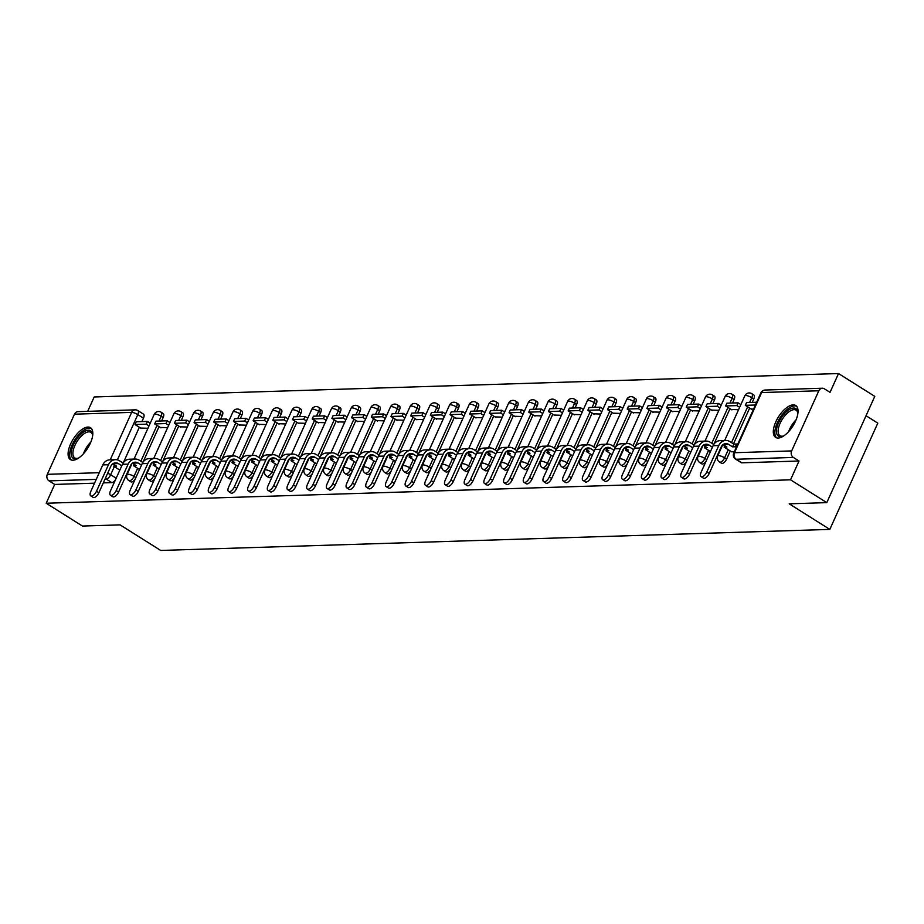 <?xml version="1.0" encoding="UTF-8"?>
<svg xmlns="http://www.w3.org/2000/svg" width="924" height="924" viewBox="0 0 924 924"><rect width="100%" height="100%" fill="white"/><g stroke="black" fill="none" stroke-linecap="round" stroke-linejoin="round"><path stroke-width="1.39" d="M721.517 463.259A4.828 2.195 -57.8 0 0 722.175 463.432A4.828 2.195 -57.8 0 0 726.622 459.101L724.612 457.83A4.828 2.195 122.2 0 1 720.166 462.162A4.828 2.195 122.2 0 1 719.519 462L721.517 463.259M708.581 450.358L704.931 458.454A4.828 2.195 122.2 0 1 700.484 462.785A4.828 2.195 122.2 0 1 699.826 462.624L701.836 463.883A4.828 2.195 -57.8 0 0 702.483 464.044A4.828 2.195 -57.8 0 0 706.098 461.215M688.9 450.97L685.238 459.078A4.828 2.195 122.2 0 1 680.792 463.409A4.828 2.195 122.2 0 1 680.145 463.236L682.143 464.506A4.828 2.195 -57.8 0 0 682.801 464.668A4.828 2.195 -57.8 0 0 686.405 461.838M669.207 451.593L665.557 459.69A4.828 2.195 122.2 0 1 661.11 464.021A4.828 2.195 122.2 0 1 660.452 463.86L662.462 465.118A4.828 2.195 -57.8 0 0 663.109 465.28A4.828 2.195 -57.8 0 0 666.724 462.45M649.526 452.206L645.864 460.314A4.828 2.195 122.2 0 1 641.418 464.645A4.828 2.195 122.2 0 1 640.771 464.483L642.769 465.742A4.828 2.195 -57.8 0 0 643.427 465.904A4.828 2.195 -57.8 0 0 647.031 463.074M629.833 452.829L626.172 460.937A4.828 2.195 122.2 0 1 621.736 465.257A4.828 2.195 122.2 0 1 621.078 465.095L623.088 466.366A4.828 2.195 -57.8 0 0 623.735 466.528A4.828 2.195 -57.8 0 0 627.35 463.686M610.152 453.453L606.49 461.55A4.828 2.195 122.2 0 1 602.044 465.881A4.828 2.195 122.2 0 1 601.397 465.719L603.395 466.978A4.828 2.195 -57.8 0 0 604.053 467.14A4.828 2.195 -57.8 0 0 607.657 464.31M590.459 454.065L586.798 462.173A4.828 2.195 122.2 0 1 582.363 466.505A4.828 2.195 122.2 0 1 581.704 466.343L583.714 467.602A4.828 2.195 -57.8 0 0 584.361 467.763A4.828 2.195 -57.8 0 0 587.976 464.934M570.778 454.689L567.117 462.785A4.828 2.195 122.2 0 1 562.67 467.117A4.828 2.195 122.2 0 1 562.011 466.955L564.021 468.214A4.828 2.195 -57.8 0 0 564.679 468.387A4.828 2.195 -57.8 0 0 568.283 465.546M551.085 455.313L547.424 463.409A4.828 2.195 122.2 0 1 542.989 467.74A4.828 2.195 122.2 0 1 542.33 467.579L544.328 468.838A4.828 2.195 -57.8 0 0 544.987 468.999A4.828 2.195 -57.8 0 0 548.59 466.17M531.392 455.925L527.743 464.033A4.828 2.195 122.2 0 1 523.296 468.364A4.828 2.195 122.2 0 1 522.638 468.191L524.647 469.461A4.828 2.195 -57.8 0 0 525.306 469.623A4.828 2.195 -57.8 0 0 528.909 466.793M511.711 456.548L508.05 464.645A4.828 2.195 122.2 0 1 503.603 468.976A4.828 2.195 122.2 0 1 502.956 468.815L504.954 470.073A4.828 2.195 -57.8 0 0 505.613 470.235A4.828 2.195 -57.8 0 0 509.216 467.405M492.018 457.161L488.369 465.269A4.828 2.195 122.2 0 1 483.922 469.6A4.828 2.195 122.2 0 1 483.264 469.438L485.273 470.697A4.828 2.195 -57.8 0 0 485.92 470.859A4.828 2.195 -57.8 0 0 489.535 468.029M472.337 457.784L468.676 465.892A4.828 2.195 122.2 0 1 464.229 470.212A4.828 2.195 122.2 0 1 463.582 470.05L465.581 471.321A4.828 2.195 -57.8 0 0 466.239 471.483A4.828 2.195 -57.8 0 0 469.842 468.641M452.644 458.408L448.983 466.505A4.828 2.195 122.2 0 1 444.548 470.836A4.828 2.195 122.2 0 1 443.89 470.674L445.899 471.933A4.828 2.195 -57.8 0 0 446.546 472.095A4.828 2.195 -57.8 0 0 450.161 469.265M432.963 459.02L429.302 467.128A4.828 2.195 122.2 0 1 424.855 471.459A4.828 2.195 122.2 0 1 424.208 471.298L426.207 472.557A4.828 2.195 -57.8 0 0 426.865 472.718A4.828 2.195 -57.8 0 0 430.469 469.889M413.271 459.644L409.609 467.74A4.828 2.195 122.2 0 1 405.174 472.072A4.828 2.195 122.2 0 1 404.516 471.91L406.525 473.169A4.828 2.195 -57.8 0 0 407.172 473.342A4.828 2.195 -57.8 0 0 410.787 470.501M393.589 460.267L389.928 468.364A4.828 2.195 122.2 0 1 385.481 472.695A4.828 2.195 122.2 0 1 384.834 472.534L386.833 473.793A4.828 2.195 -57.8 0 0 387.491 473.954A4.828 2.195 -57.8 0 0 391.095 471.125M373.897 460.88L370.235 468.988A4.828 2.195 122.2 0 1 365.8 473.319A4.828 2.195 122.2 0 1 365.142 473.157L367.151 474.416A4.828 2.195 -57.8 0 0 367.798 474.578A4.828 2.195 -57.8 0 0 371.413 471.748M354.215 461.503L350.554 469.6A4.828 2.195 122.2 0 1 346.107 473.931A4.828 2.195 122.2 0 1 345.449 473.769L347.459 475.028A4.828 2.195 -57.8 0 0 348.117 475.19A4.828 2.195 -57.8 0 0 351.721 472.36M334.523 462.116L330.861 470.224A4.828 2.195 122.2 0 1 326.426 474.555A4.828 2.195 122.2 0 1 325.768 474.393L327.766 475.652A4.828 2.195 -57.8 0 0 328.424 475.814A4.828 2.195 -57.8 0 0 332.028 472.984M314.83 462.739L311.18 470.847A4.828 2.195 122.2 0 1 306.733 475.167A4.828 2.195 122.2 0 1 306.075 475.005L308.085 476.276A4.828 2.195 -57.8 0 0 308.732 476.438A4.828 2.195 -57.8 0 0 312.347 473.596M295.149 463.363L291.487 471.459A4.828 2.195 122.2 0 1 287.041 475.791A4.828 2.195 122.2 0 1 286.394 475.629L288.392 476.888A4.828 2.195 -57.8 0 0 289.05 477.05A4.828 2.195 -57.8 0 0 292.654 474.22M275.456 463.975L271.806 472.083A4.828 2.195 122.2 0 1 267.359 476.414A4.828 2.195 122.2 0 1 266.701 476.253L268.711 477.512A4.828 2.195 -57.8 0 0 269.358 477.673A4.828 2.195 -57.8 0 0 272.973 474.844M255.775 464.599L252.113 472.695A4.828 2.195 122.2 0 1 247.667 477.027A4.828 2.195 122.2 0 1 247.02 476.865L249.018 478.124A4.828 2.195 -57.8 0 0 249.676 478.297A4.828 2.195 -57.8 0 0 253.28 475.456M236.082 465.222L232.421 473.319A4.828 2.195 122.2 0 1 227.985 477.65A4.828 2.195 122.2 0 1 227.327 477.489L229.337 478.748A4.828 2.195 -57.8 0 0 229.984 478.909A4.828 2.195 -57.8 0 0 233.599 476.079M216.401 465.835L212.739 473.943A4.828 2.195 122.2 0 1 208.293 478.274A4.828 2.195 122.2 0 1 207.646 478.112L209.644 479.371A4.828 2.195 -57.8 0 0 210.302 479.533A4.828 2.195 -57.8 0 0 213.906 476.703M196.708 466.458L193.047 474.555A4.828 2.195 122.2 0 1 188.612 478.886A4.828 2.195 122.2 0 1 187.953 478.724L189.963 479.983A4.828 2.195 -57.8 0 0 190.61 480.145A4.828 2.195 -57.8 0 0 194.225 477.315M177.027 467.07L173.365 475.179A4.828 2.195 122.2 0 1 168.919 479.51A4.828 2.195 122.2 0 1 168.272 479.348L170.27 480.607A4.828 2.195 -57.8 0 0 170.928 480.769A4.828 2.195 -57.8 0 0 174.532 477.939M157.334 467.694L153.673 475.802A4.828 2.195 122.2 0 1 149.238 480.122A4.828 2.195 122.2 0 1 148.579 479.96L150.577 481.231A4.828 2.195 -57.8 0 0 151.236 481.392A4.828 2.195 -57.8 0 0 154.851 478.551M137.641 468.318L133.992 476.414A4.828 2.195 122.2 0 1 129.545 480.746A4.828 2.195 122.2 0 1 128.886 480.584L130.896 481.843A4.828 2.195 -57.8 0 0 131.555 482.005A4.828 2.195 -57.8 0 0 135.158 479.175M87.942 427.061A18.838 8.535 -57.8 0 0 71.829 441.499A18.838 8.535 -57.8 0 0 70.42 459.586A18.838 8.535 -57.8 0 0 72.973 460.221A18.838 8.535 -57.8 0 0 89.085 445.784A18.838 8.535 -57.8 0 0 90.494 427.697A18.838 8.535 -57.8 0 0 87.942 427.061M793.162 404.874A18.838 8.535 -57.8 0 0 777.049 419.311A18.838 8.535 -57.8 0 0 775.64 437.399A18.838 8.535 -57.8 0 0 778.193 438.034A18.838 8.535 -57.8 0 0 794.305 423.596A18.838 8.535 -57.8 0 0 795.714 405.509A18.838 8.535 -57.8 0 0 793.162 404.874M826.795 502.633L789.188 503.823L829.821 529.394L160.695 550.45L120.062 524.867L82.455 526.056L46.2 503.233L790.54 479.822L826.795 502.633L874.774 396.373L838.518 373.55L94.179 396.974L87.688 411.342M866.042 415.731L877.8 423.134L829.821 529.394M838.518 373.55L830.029 392.365L824.381 388.808A4.828 4.123 88.2 0 0 822.302 388.23A4.828 4.123 88.2 0 0 818.814 390.771L791.66 450.912A4.828 4.123 88.2 0 0 793.381 457.449L736.22 459.251A4.828 2.195 122.2 0 1 735.562 459.089L741.21 462.647A4.828 2.195 122.2 0 0 741.868 462.808L736.22 459.251A4.828 4.123 88.2 0 1 734.488 452.714L791.66 450.912M790.54 479.822L799.029 461.007L793.381 457.449M137.202 410.429A4.828 2.195 122.2 0 1 137.861 410.591L143.509 414.148A4.828 2.195 122.2 0 1 143.463 418.156L141.903 421.598M139.351 427.269L123.296 462.82M46.2 503.233L54.689 484.43L49.041 480.873A4.828 4.123 -91.8 0 1 47.32 474.324L74.474 414.183A4.828 4.123 -91.8 0 1 77.963 411.654L135.135 409.852A4.828 4.123 -91.8 0 0 131.647 412.381L74.474 414.183M160.291 427.442L167.625 427.662M179.984 426.819L187.306 427.038M199.665 426.195L206.999 426.426M219.358 425.583L226.68 425.802M239.039 424.959L246.373 425.179M258.732 424.347L266.066 424.566M278.424 423.723L285.747 423.943M298.106 423.1L305.44 423.319M317.798 422.487L325.121 422.707M337.479 421.864L344.814 422.083M357.172 421.24L364.495 421.471M376.853 420.628L384.188 420.847M396.546 420.004L403.869 420.224M416.227 419.392L423.562 419.612M435.92 418.768L443.243 418.988M455.601 418.145L462.936 418.364M475.294 417.533L482.628 417.752M494.987 416.909L502.309 417.128M514.668 416.285L522.002 416.505M534.361 415.673L541.683 415.892M554.042 415.049L561.376 415.269M573.735 414.437L581.057 414.657M593.416 413.813L600.75 414.033M613.109 413.19L620.431 413.409M632.79 412.578L640.124 412.797M652.483 411.954L659.817 412.173M672.175 411.33L679.498 411.55M691.857 410.718L699.191 410.937M711.549 410.094L718.872 410.314M731.231 409.482L738.565 409.702M750.923 408.858L753.499 409.228M731.531 451.79L734.314 451.732M753.776 398.949L751.766 397.69A4.828 2.195 122.2 0 0 751.824 393.682L753.822 394.941A4.828 2.195 -57.8 0 1 753.776 398.949L752.217 402.39M749.664 408.062L733.494 443.878M730.272 450.993L726.622 459.101M734.083 399.572L732.085 398.313A4.828 2.195 122.2 0 0 732.131 394.305L734.141 395.564A4.828 2.195 -57.8 0 1 734.083 399.572L732.536 403.014M729.972 408.685L713.917 444.236M714.402 400.196L712.392 398.925A4.828 2.195 122.2 0 0 712.439 394.918L714.448 396.188A4.828 2.195 -57.8 0 1 714.402 400.196L712.843 403.626M710.29 409.309L694.236 444.848M694.709 400.808L692.711 399.549A4.828 2.195 122.2 0 0 692.757 395.541L694.756 396.8A4.828 2.195 -57.8 0 1 694.709 400.808L693.162 404.25M690.598 409.921L674.543 445.472M675.028 401.432L673.019 400.173A4.828 2.195 122.2 0 0 673.065 396.165L675.074 397.424A4.828 2.195 -57.8 0 1 675.028 401.432L673.469 404.874M670.905 410.545L654.862 446.096M655.335 402.044L653.337 400.785A4.828 2.195 122.2 0 0 653.384 396.777L655.382 398.036A4.828 2.195 -57.8 0 1 655.335 402.044L653.788 405.486M651.224 411.157L635.169 446.708M635.654 402.668L633.645 401.409A4.828 2.195 122.2 0 0 633.691 397.401L635.7 398.66A4.828 2.195 -57.8 0 1 635.654 402.668L634.095 406.11M631.531 411.781L615.488 447.332M615.962 403.291L613.963 402.032A4.828 2.195 122.2 0 0 614.01 398.013L616.008 399.284A4.828 2.195 -57.8 0 1 615.962 403.291L614.414 406.733M611.85 412.404L595.795 447.955M596.269 403.904L594.271 402.645A4.828 2.195 122.2 0 0 594.317 398.637L596.327 399.896A4.828 2.195 -57.8 0 1 596.269 403.904L594.721 407.345M592.157 413.016L576.114 448.567M576.588 404.527L574.578 403.268A4.828 2.195 122.2 0 0 574.636 399.26L576.634 400.519A4.828 2.195 -57.8 0 1 576.588 404.527L575.028 407.969M572.476 413.64L556.421 449.191M556.895 405.151L554.897 403.88A4.828 2.195 122.2 0 0 554.943 399.873L556.953 401.143A4.828 2.195 -57.8 0 1 556.895 405.151L555.347 408.581M552.783 414.264L536.729 449.803M537.214 405.763L535.204 404.504A4.828 2.195 122.2 0 0 535.262 400.496L537.26 401.755A4.828 2.195 -57.8 0 1 537.214 405.763L535.654 409.205M533.102 414.876L517.047 450.427M517.521 406.387L515.523 405.128A4.828 2.195 122.2 0 0 515.569 401.12L517.579 402.379A4.828 2.195 -57.8 0 1 517.521 406.387L515.973 409.829M513.409 415.5L497.355 451.051M497.84 407.01L495.83 405.74A4.828 2.195 122.2 0 0 495.876 401.732L497.886 402.991A4.828 2.195 -57.8 0 1 497.84 407.01L496.28 410.441M493.728 416.112L477.673 451.663M478.147 407.623L476.149 406.364A4.828 2.195 122.2 0 0 476.195 402.356L478.193 403.615A4.828 2.195 -57.8 0 1 478.147 407.623L476.599 411.065M474.035 416.736L457.981 452.286M458.466 408.246L456.456 406.987A4.828 2.195 122.2 0 0 456.502 402.968L458.512 404.238A4.828 2.195 -57.8 0 1 458.466 408.246L456.906 411.688M454.342 417.359L438.299 452.91M438.773 408.858L436.775 407.599A4.828 2.195 122.2 0 0 436.821 403.592L438.819 404.851A4.828 2.195 -57.8 0 1 438.773 408.858L437.225 412.3M434.661 417.971L418.607 453.522M419.092 409.482L417.082 408.223A4.828 2.195 122.2 0 0 417.128 404.215L419.138 405.474A4.828 2.195 -57.8 0 1 419.092 409.482L417.533 412.924M414.968 418.595L398.925 454.146M399.399 410.106L397.389 408.835A4.828 2.195 122.2 0 0 397.447 404.827L399.445 406.098A4.828 2.195 -57.8 0 1 399.399 410.106L397.851 413.536M395.287 419.219L379.233 454.758M379.706 410.718L377.708 409.459A4.828 2.195 122.2 0 0 377.754 405.451L379.764 406.71A4.828 2.195 -57.8 0 1 379.706 410.718L378.159 414.16M375.594 419.831L359.552 455.382M360.025 411.342L358.015 410.083A4.828 2.195 122.2 0 0 358.073 406.075L360.071 407.334A4.828 2.195 -57.8 0 1 360.025 411.342L358.466 414.784M355.913 420.455L339.859 456.006M340.332 411.965L338.334 410.695A4.828 2.195 122.2 0 0 338.38 406.687L340.39 407.946A4.828 2.195 -57.8 0 1 340.332 411.965L338.785 415.396M336.221 421.067L320.166 456.618M320.651 412.578L318.641 411.319A4.828 2.195 122.2 0 0 318.699 407.311L320.697 408.57A4.828 2.195 -57.8 0 1 320.651 412.578L319.092 416.019M316.539 421.691L300.485 457.241M300.958 413.201L298.96 411.942A4.828 2.195 122.2 0 0 299.006 407.923L301.005 409.193A4.828 2.195 -57.8 0 1 300.958 413.201L299.411 416.643M296.847 422.314L280.792 457.865M281.277 413.813L279.267 412.554A4.828 2.195 122.2 0 0 279.314 408.547L281.323 409.806A4.828 2.195 -57.8 0 1 281.277 413.813L279.718 417.255M277.165 422.926L261.111 458.477M261.584 414.437L259.586 413.178A4.828 2.195 122.2 0 0 259.632 409.17L261.631 410.429A4.828 2.195 -57.8 0 1 261.584 414.437L260.037 417.879M257.473 423.55L241.418 459.101M241.903 415.061L239.893 413.79A4.828 2.195 122.2 0 0 239.94 409.782L241.949 411.053A4.828 2.195 -57.8 0 1 241.903 415.061L240.344 418.491M237.78 424.174L221.737 459.713M222.21 415.673L220.212 414.414A4.828 2.195 122.2 0 0 220.258 410.406L222.257 411.665A4.828 2.195 -57.8 0 1 222.21 415.673L220.663 419.115M218.099 424.786L202.044 460.337M202.529 416.297L200.52 415.038A4.828 2.195 122.2 0 0 200.566 411.03L202.575 412.289A4.828 2.195 -57.8 0 1 202.529 416.297L200.97 419.739M198.406 425.41L182.363 460.961M182.837 416.92L180.827 415.65A4.828 2.195 122.2 0 0 180.885 411.642L182.883 412.901A4.828 2.195 -57.8 0 1 182.837 416.92L181.289 420.351M178.725 426.022L162.67 461.573M163.144 417.533L161.146 416.274A4.828 2.195 122.2 0 0 161.192 412.266L163.202 413.525A4.828 2.195 -57.8 0 1 163.144 417.533L161.596 420.974M159.032 426.645L142.989 462.196M140.61 428.055L147.932 428.274M128.17 470.801L128.748 470.778M167.544 469.565L168.122 469.542M206.918 468.318L207.496 468.306M246.292 467.082L246.87 467.07M285.666 465.846L286.244 465.823M305.359 465.222L305.936 465.211M344.733 463.987L345.31 463.975M384.107 462.751L384.684 462.728M423.481 461.515L424.058 461.492M462.855 460.267L463.432 460.256M482.547 459.655L483.125 459.632M521.921 458.408L522.499 458.396M561.295 457.172L561.873 457.161M600.669 455.936L601.247 455.913M640.043 454.7L640.621 454.677M679.417 453.453L679.995 453.441M699.11 452.841L699.687 452.818M799.029 461.007L741.868 462.808M103.303 482.894L111.862 482.628A4.828 2.195 -57.8 0 0 115.465 479.799M54.689 484.43L94.537 483.171M121.806 465.765L118.341 463.582A6.526 5.556 88.2 0 0 115.546 462.808A6.526 5.556 88.2 0 0 110.834 466.227L98.88 492.688A5.429 2.46 122.2 0 1 93.151 497.378L90.783 495.888A5.429 2.46 -57.8 0 0 96.512 491.198L108.466 464.737A9.656 8.235 -91.8 0 1 115.442 459.667A9.656 8.235 -91.8 0 1 119.589 460.822L123.135 463.051M115.442 459.667L109.771 459.84A9.656 8.235 -91.8 0 0 102.783 464.911L90.829 491.372A5.429 2.46 -57.8 0 0 90.783 495.888M119.843 470.12L113.802 466.32L116.574 466.227L112.728 463.813M147.482 421.413L136.255 421.771L135.008 424.532L146.235 424.185L147.482 421.413L150.254 423.157M149.007 425.918L146.235 424.185M141.291 428.493L135.008 424.532M113.802 466.32L114.449 464.887M78.759 457.934A16.297 7.392 122.2 0 1 77.616 458.443A16.297 7.392 122.2 0 1 71.217 453.361A16.297 7.392 122.2 0 1 77.778 437.618A16.297 7.392 122.2 0 1 92.573 434.673A16.297 7.392 122.2 0 1 92.619 435.92M92.619 435.366A15.096 6.838 -57.8 0 0 90.864 432.351A15.096 6.838 -57.8 0 0 78.99 438.704A15.096 6.838 -57.8 0 0 74.786 457.911A15.096 6.838 -57.8 0 0 78.251 458.177M91.361 428.436A18.723 8.489 -57.8 0 0 77.166 436.59A18.723 8.489 -57.8 0 0 71.471 460.048M783.979 435.747A16.297 7.392 122.2 0 1 782.836 436.255A16.297 7.392 122.2 0 1 776.437 431.173A16.297 7.392 122.2 0 1 782.998 415.43A16.297 7.392 122.2 0 1 797.793 412.497A16.297 7.392 122.2 0 1 797.828 413.733M797.828 413.178A15.096 6.838 -57.8 0 0 796.084 410.164A15.096 6.838 -57.8 0 0 784.21 416.516A15.096 6.838 -57.8 0 0 780.006 435.724A15.096 6.838 -57.8 0 0 783.471 435.989M796.58 406.248A18.723 8.489 -57.8 0 0 782.385 414.402A18.723 8.489 -57.8 0 0 776.691 437.861M141.488 465.142L138.023 462.97A6.526 5.556 88.2 0 0 135.227 462.185A6.526 5.556 88.2 0 0 130.515 465.604L118.572 492.065A5.429 2.46 122.2 0 1 112.832 496.754L110.464 495.264A5.429 2.46 -57.8 0 0 116.205 490.575L128.147 464.114A9.656 8.235 -91.8 0 1 135.135 459.043A9.656 8.235 -91.8 0 1 139.27 460.198L142.827 462.439M135.135 459.043L129.452 459.228A9.656 8.235 -91.8 0 0 122.465 464.298L110.522 490.76A5.429 2.46 -57.8 0 0 110.464 495.264M139.524 469.496L133.483 465.696L136.267 465.615L132.421 463.19M167.175 420.801L155.937 421.148L154.689 423.92L165.927 423.562L167.175 420.801L169.935 422.534M168.688 425.294L165.927 423.562M160.972 427.87L154.689 423.92M133.483 465.696L134.13 464.264M161.18 464.529L157.715 462.347A6.526 5.556 88.2 0 0 154.92 461.561A6.526 5.556 88.2 0 0 150.208 464.991L138.254 491.452A5.429 2.46 122.2 0 1 132.525 496.13L130.157 494.64A5.429 2.46 -57.8 0 0 135.886 489.951L147.84 463.502A9.656 8.235 -91.8 0 1 154.816 458.431A9.656 8.235 -91.8 0 1 158.963 459.586L162.508 461.815M154.816 458.431L149.145 458.604A9.656 8.235 -91.8 0 0 142.157 463.675L130.215 490.136A5.429 2.46 -57.8 0 0 130.157 494.64M159.217 468.884L153.176 465.072L155.948 464.991L152.113 462.566M186.856 420.177L175.629 420.536L174.382 423.296L185.608 422.938L186.856 420.177L189.628 421.922M188.38 424.682L185.608 422.938M180.665 427.246L174.382 423.296M153.176 465.072L153.823 463.652M180.873 463.906L177.396 461.723A6.526 5.556 88.2 0 0 174.601 460.949A6.526 5.556 88.2 0 0 169.889 464.368L157.946 490.829A5.429 2.46 122.2 0 1 152.206 495.518L149.838 494.028A5.429 2.46 -57.8 0 0 155.578 489.339L167.521 462.878A9.656 8.235 -91.8 0 1 174.509 457.807A9.656 8.235 -91.8 0 1 178.644 458.962L182.201 461.203M174.509 457.807L168.826 457.992A9.656 8.235 -91.8 0 0 161.839 463.051L149.896 489.512A5.429 2.46 -57.8 0 0 149.838 494.028M178.898 468.26L172.869 464.46L175.641 464.368L171.795 461.954M206.549 419.554L195.322 419.912L194.075 422.672L205.301 422.326L206.549 419.554L209.309 421.298M208.062 424.058L205.301 422.326M200.346 426.634L194.075 422.672M172.869 464.46L173.504 463.028M200.554 463.294L197.089 461.111A6.526 5.556 88.2 0 0 194.294 460.325A6.526 5.556 88.2 0 0 189.582 463.744L177.627 490.205A5.429 2.46 122.2 0 1 171.899 494.894L169.531 493.404A5.429 2.46 -57.8 0 0 175.26 488.715L187.214 462.254A9.656 8.235 -91.8 0 1 194.19 457.184A9.656 8.235 -91.8 0 1 198.337 458.35L201.882 460.579M194.19 457.184L188.519 457.368A9.656 8.235 -91.8 0 0 181.531 462.439L169.589 488.9A5.429 2.46 -57.8 0 0 169.531 493.404M198.591 467.636L192.55 463.836L195.322 463.756L191.487 461.33M226.241 418.942L215.003 419.288L213.756 422.06L224.994 421.702L226.241 418.942L229.002 420.674M227.754 423.446L224.994 421.702M220.039 426.01L213.756 422.06M192.55 463.836L193.197 462.416M220.247 462.67L216.782 460.487A6.526 5.556 88.2 0 0 213.975 459.713A6.526 5.556 88.2 0 0 209.263 463.132L197.32 489.593A5.429 2.46 122.2 0 1 191.591 494.282L189.212 492.792A5.429 2.46 -57.8 0 0 194.952 488.103L206.895 461.642A9.656 8.235 -91.8 0 1 213.883 456.572A9.656 8.235 -91.8 0 1 218.029 457.727L221.575 459.956M213.883 456.572L208.2 456.745A9.656 8.235 -91.8 0 0 201.224 461.815L189.27 488.276A5.429 2.46 -57.8 0 0 189.212 492.792M218.272 467.024L212.243 463.224L215.015 463.132L211.169 460.718M245.923 418.318L234.696 418.676L233.449 421.436L244.675 421.078L245.923 418.318L248.683 420.062M247.436 422.822L244.675 421.078M239.732 425.387L233.449 421.436M212.243 463.224L212.89 461.792M239.928 462.046L236.463 459.863A6.526 5.556 88.2 0 0 233.668 459.089A6.526 5.556 88.2 0 0 228.956 462.508L217.013 488.969A5.429 2.46 122.2 0 1 211.273 493.659L208.905 492.169A5.429 2.46 -57.8 0 0 214.634 487.479L226.588 461.018A9.656 8.235 -91.8 0 1 233.564 455.948A9.656 8.235 -91.8 0 1 237.711 457.103L241.256 459.344M233.564 455.948L227.893 456.133A9.656 8.235 -91.8 0 0 220.905 461.203L208.963 487.653A5.429 2.46 -57.8 0 0 208.905 492.169M237.965 466.401L231.924 462.601L234.708 462.508L230.861 460.094M265.615 417.706L254.377 418.052L253.13 420.813L264.368 420.466L265.615 417.706L268.376 419.438M267.128 422.199L264.368 420.466M259.413 424.774L253.13 420.813M231.924 462.601L232.571 461.168M259.621 461.434L256.156 459.251A6.526 5.556 88.2 0 0 253.361 458.466A6.526 5.556 88.2 0 0 248.637 461.896L236.694 488.346A5.429 2.46 122.2 0 1 230.965 493.035L228.598 491.545A5.429 2.46 -57.8 0 0 234.326 486.856L246.269 460.395A9.656 8.235 -91.8 0 1 253.257 455.336A9.656 8.235 -91.8 0 1 257.403 456.491L260.949 458.72M253.257 455.336L247.574 455.509A9.656 8.235 -91.8 0 0 240.598 460.579L228.644 487.04A5.429 2.46 -57.8 0 0 228.598 491.545M257.657 465.777L251.617 461.977L254.389 461.896L250.543 459.471M285.297 417.082L274.07 417.44L272.823 420.201L284.049 419.843L285.297 417.082L288.057 418.826M286.81 421.587L284.049 419.843M279.106 424.151L272.823 420.201M251.617 461.977L252.264 460.556M279.302 460.81L275.837 458.627A6.526 5.556 88.2 0 0 273.042 457.854A6.526 5.556 88.2 0 0 268.33 461.272L256.387 487.733A5.429 2.46 122.2 0 1 250.647 492.423L248.279 490.933A5.429 2.46 -57.8 0 0 254.019 486.243L265.962 459.782A9.656 8.235 -91.8 0 1 272.95 454.712A9.656 8.235 -91.8 0 1 277.084 455.867L280.642 458.096M272.95 454.712L267.267 454.885A9.656 8.235 -91.8 0 0 260.279 459.956L248.337 486.417A5.429 2.46 -57.8 0 0 248.279 490.933M277.339 465.165L271.298 461.365L274.082 461.272L270.235 458.858M304.989 416.458L293.751 416.816L292.504 419.577L303.742 419.23L304.989 416.458L307.75 418.202M306.502 420.963L303.742 419.23M298.787 423.527L292.504 419.577M271.298 461.365L271.945 459.933M298.995 460.187L295.53 458.015A6.526 5.556 88.2 0 0 292.735 457.23A6.526 5.556 88.2 0 0 288.022 460.649L276.068 487.11A5.429 2.46 122.2 0 1 270.339 491.799L267.972 490.309A5.429 2.46 -57.8 0 0 273.7 485.62L285.643 459.159A9.656 8.235 -91.8 0 1 292.631 454.088A9.656 8.235 -91.8 0 1 296.777 455.243L300.323 457.484M292.631 454.088L286.948 454.273A9.656 8.235 -91.8 0 0 279.972 459.344L268.018 485.805A5.429 2.46 -57.8 0 0 267.972 490.309M297.031 464.541L290.991 460.741L293.763 460.66L289.917 458.235M324.671 415.846L313.444 416.193L312.197 418.965L323.423 418.607L324.671 415.846L327.431 417.579M326.184 420.339L323.423 418.607M318.48 422.915L312.197 418.965M290.991 460.741L291.637 459.309M318.676 459.575L315.211 457.392A6.526 5.556 88.2 0 0 312.416 456.606A6.526 5.556 88.2 0 0 307.704 460.037L295.761 486.498A5.429 2.46 122.2 0 1 290.021 491.175L287.653 489.685A5.429 2.46 -57.8 0 0 293.393 484.996L305.336 458.547A9.656 8.235 -91.8 0 1 312.324 453.476A9.656 8.235 -91.8 0 1 316.458 454.631L320.016 456.86M312.324 453.476L306.641 453.649A9.656 8.235 -91.8 0 0 299.653 458.72L287.711 485.181A5.429 2.46 -57.8 0 0 287.653 489.685M316.713 463.929L310.672 460.117L313.455 460.037L309.609 457.611M344.363 415.223L333.125 415.581L331.878 418.341L343.116 417.983L344.363 415.223L347.124 416.967M345.876 419.727L343.116 417.983M338.161 422.291L331.878 418.341M310.672 460.117L311.319 458.697M338.369 458.951L334.904 456.768A6.526 5.556 88.2 0 0 332.109 455.994A6.526 5.556 88.2 0 0 327.396 459.413L315.442 485.874A5.429 2.46 122.2 0 1 309.713 490.563L307.346 489.073A5.429 2.46 -57.8 0 0 313.074 484.384L325.029 457.923A9.656 8.235 -91.8 0 1 332.005 452.852A9.656 8.235 -91.8 0 1 336.151 454.007L339.697 456.248M332.005 452.852L326.334 453.037A9.656 8.235 -91.8 0 0 319.346 458.096L307.392 484.557A5.429 2.46 -57.8 0 0 307.346 489.073M336.405 463.305L330.365 459.505L333.137 459.413L329.291 456.999M364.044 414.599L352.818 414.957L351.57 417.717L362.797 417.371L364.044 414.599L366.816 416.343M365.569 419.103L362.797 417.371M357.854 421.679L351.57 417.717M330.365 459.505L331.011 458.073M358.05 458.339L354.585 456.156A6.526 5.556 88.2 0 0 351.79 455.37A6.526 5.556 88.2 0 0 347.077 458.789L335.135 485.25A5.429 2.46 122.2 0 1 329.394 489.939L327.027 488.45A5.429 2.46 -57.8 0 0 332.767 483.76L344.71 457.299A9.656 8.235 -91.8 0 1 351.697 452.229A9.656 8.235 -91.8 0 1 355.832 453.395L359.39 455.624M351.697 452.229L346.015 452.413A9.656 8.235 -91.8 0 0 339.027 457.484L327.084 483.945A5.429 2.46 -57.8 0 0 327.027 488.45M356.087 462.681L350.046 458.882L352.829 458.801L348.983 456.375M383.737 413.987L372.499 414.333L371.252 417.105L382.49 416.747L383.737 413.987L386.498 415.719M385.25 418.491L382.49 416.747M377.535 421.055L371.252 417.105M350.046 458.882L350.693 457.449M377.743 457.715L374.278 455.532A6.526 5.556 88.2 0 0 371.483 454.758A6.526 5.556 88.2 0 0 366.77 458.177L354.816 484.638A5.429 2.46 122.2 0 1 349.087 489.327L346.719 487.826A5.429 2.46 -57.8 0 0 352.448 483.148L364.403 456.687A9.656 8.235 -91.8 0 1 371.379 451.617A9.656 8.235 -91.8 0 1 375.525 452.772L379.071 455.001M371.379 451.617L365.708 451.79A9.656 8.235 -91.8 0 0 358.72 456.86L346.777 483.321A5.429 2.46 -57.8 0 0 346.719 487.826M375.779 462.069L369.739 458.269L372.511 458.177L368.676 455.763M403.418 413.363L392.192 413.721L390.944 416.481L402.171 416.123L403.418 413.363L406.19 415.107M404.943 417.867L402.171 416.123M397.228 420.432L390.944 416.481M369.739 458.269L370.385 456.837M397.436 457.091L393.971 454.908A6.526 5.556 88.2 0 0 391.164 454.134A6.526 5.556 88.2 0 0 386.451 457.553L374.509 484.014A5.429 2.46 122.2 0 1 368.768 488.704L366.401 487.214A5.429 2.46 -57.8 0 0 372.141 482.524L384.084 456.063A9.656 8.235 -91.8 0 1 391.071 450.993A9.656 8.235 -91.8 0 1 395.218 452.148L398.764 454.389M391.071 450.993L385.389 451.178A9.656 8.235 -91.8 0 0 378.401 456.248L366.458 482.698A5.429 2.46 -57.8 0 0 366.401 487.214M395.46 461.446L389.431 457.646L392.203 457.553L388.357 455.139M423.111 412.751L411.885 413.097L410.637 415.858L421.864 415.511L423.111 412.751L425.872 414.483M424.624 417.244L421.864 415.511M416.909 419.819L410.637 415.858M389.431 457.646L390.067 456.213M417.117 456.479L413.652 454.296A6.526 5.556 88.2 0 0 410.857 453.511A6.526 5.556 88.2 0 0 406.144 456.941L394.19 483.391A5.429 2.46 122.2 0 1 388.461 488.08L386.093 486.59A5.429 2.46 -57.8 0 0 391.822 481.901L403.776 455.44A9.656 8.235 -91.8 0 1 410.753 450.381A9.656 8.235 -91.8 0 1 414.899 451.536L418.445 453.765M410.753 450.381L405.082 450.554A9.656 8.235 -91.8 0 0 398.094 455.624L386.151 482.085A5.429 2.46 -57.8 0 0 386.093 486.59M415.153 460.822L409.113 457.022L411.896 456.941L408.05 454.516M442.804 412.127L431.566 412.485L430.318 415.246L441.557 414.888L442.804 412.127L445.564 413.86M444.317 416.632L441.557 414.888M436.602 419.196L430.318 415.246M409.113 457.022L409.759 455.601M436.809 455.855L433.344 453.672A6.526 5.556 88.2 0 0 430.549 452.899A6.526 5.556 88.2 0 0 425.825 456.317L413.883 482.778A5.429 2.46 122.2 0 1 408.154 487.468L405.775 485.978A5.429 2.46 -57.8 0 0 411.515 481.288L423.458 454.827A9.656 8.235 -91.8 0 1 430.445 449.757A9.656 8.235 -91.8 0 1 434.592 450.912L438.138 453.141M430.445 449.757L424.763 449.93A9.656 8.235 -91.8 0 0 417.787 455.001L405.832 481.462A5.429 2.46 -57.8 0 0 405.775 485.978M434.846 460.21L428.805 456.41L431.577 456.317L427.731 453.903M462.485 411.503L451.258 411.861L450.011 414.622L461.238 414.275L462.485 411.503L465.246 413.247M463.998 416.008L461.238 414.275M456.294 418.572L450.011 414.622M428.805 456.41L429.452 454.978M456.491 455.232L453.026 453.06A6.526 5.556 88.2 0 0 450.231 452.275A6.526 5.556 88.2 0 0 445.518 455.694L433.575 482.155A5.429 2.46 122.2 0 1 427.835 486.844L425.467 485.354A5.429 2.46 -57.8 0 0 431.196 480.665L443.15 454.204A9.656 8.235 -91.8 0 1 450.138 449.133A9.656 8.235 -91.8 0 1 454.273 450.288L457.83 452.529M450.138 449.133L444.456 449.318A9.656 8.235 -91.8 0 0 437.468 454.389L425.525 480.85A5.429 2.46 -57.8 0 0 425.467 485.354M454.527 459.586L448.487 455.786L451.27 455.705L447.424 453.28M482.178 410.891L470.94 411.238L469.692 414.01L480.93 413.652L482.178 410.891L484.938 412.624M483.691 415.384L480.93 413.652M475.976 417.96L469.692 414.01M448.487 455.786L449.133 454.354M476.183 454.62L472.718 452.437A6.526 5.556 88.2 0 0 469.923 451.651A6.526 5.556 88.2 0 0 465.199 455.082L453.257 481.543A5.429 2.46 122.2 0 1 447.528 486.22L445.16 484.73A5.429 2.46 -57.8 0 0 450.889 480.041L462.832 453.592A9.656 8.235 -91.8 0 1 469.819 448.521A9.656 8.235 -91.8 0 1 473.966 449.676L477.512 451.905M469.819 448.521L464.137 448.694A9.656 8.235 -91.8 0 0 457.161 453.765L445.206 480.226A5.429 2.46 -57.8 0 0 445.16 484.73M474.22 458.974L468.179 455.162L470.951 455.082L467.105 452.656M501.859 410.268L490.632 410.626L489.385 413.386L500.612 413.028L501.859 410.268L504.619 412.012M503.372 414.772L500.612 413.028M495.668 417.336L489.385 413.386M468.179 455.162L468.826 453.742M495.865 453.996L492.4 451.813A6.526 5.556 88.2 0 0 489.604 451.039A6.526 5.556 88.2 0 0 484.892 454.458L472.949 480.919A5.429 2.46 122.2 0 1 467.209 485.608L464.841 484.118A5.429 2.46 -57.8 0 0 470.582 479.429L482.524 452.968A9.656 8.235 -91.8 0 1 489.512 447.897A9.656 8.235 -91.8 0 1 493.647 449.052L497.204 451.293M489.512 447.897L483.829 448.082A9.656 8.235 -91.8 0 0 476.842 453.141L464.899 479.602A5.429 2.46 -57.8 0 0 464.841 484.118M493.901 458.35L487.86 454.55L490.644 454.458L486.798 452.044M521.552 409.644L510.314 410.002L509.066 412.762L520.304 412.416L521.552 409.644L524.312 411.388M523.065 414.148L520.304 412.416M515.349 416.724L509.066 412.762M487.86 454.55L488.507 453.118M515.557 453.384L512.092 451.201A6.526 5.556 88.2 0 0 509.297 450.415A6.526 5.556 88.2 0 0 504.585 453.834L492.631 480.295A5.429 2.46 122.2 0 1 486.902 484.984L484.534 483.495A5.429 2.46 -57.8 0 0 490.263 478.805L502.206 452.344A9.656 8.235 -91.8 0 1 509.193 447.274A9.656 8.235 -91.8 0 1 513.34 448.429L516.886 450.669M509.193 447.274L503.511 447.459A9.656 8.235 -91.8 0 0 496.534 452.529L484.58 478.99A5.429 2.46 -57.8 0 0 484.534 483.495M513.594 457.727L507.553 453.927L510.325 453.846L506.479 451.42M541.233 409.032L530.006 409.378L528.759 412.15L539.986 411.792L541.233 409.032L543.993 410.764M542.746 413.536L539.986 411.792M535.042 416.1L528.759 412.15M507.553 453.927L508.2 452.494M535.239 452.76L531.774 450.577A6.526 5.556 88.2 0 0 528.978 449.803A6.526 5.556 88.2 0 0 524.266 453.222L512.323 479.683A5.429 2.46 122.2 0 1 506.583 484.372L504.215 482.871A5.429 2.46 -57.8 0 0 509.956 478.193L521.898 451.732A9.656 8.235 -91.8 0 1 528.886 446.662A9.656 8.235 -91.8 0 1 533.021 447.817L536.578 450.046M528.886 446.662L523.203 446.835A9.656 8.235 -91.8 0 0 516.216 451.905L504.273 478.366A5.429 2.46 -57.8 0 0 504.215 482.871M533.275 457.114L527.234 453.314L530.018 453.222L526.172 450.808M560.926 408.408L549.688 408.766L548.44 411.526L559.678 411.168L560.926 408.408L563.686 410.152M562.439 412.913L559.678 411.168M554.723 415.477L548.44 411.526M527.234 453.314L527.881 451.882M554.931 452.136L551.466 449.953A6.526 5.556 88.2 0 0 548.671 449.179A6.526 5.556 88.2 0 0 543.959 452.598L532.005 479.059A5.429 2.46 122.2 0 1 526.276 483.749L523.908 482.259A5.429 2.46 -57.8 0 0 529.637 477.569L541.591 451.108A9.656 8.235 -91.8 0 1 548.567 446.038A9.656 8.235 -91.8 0 1 552.714 447.193L556.26 449.434M548.567 446.038L542.896 446.223A9.656 8.235 -91.8 0 0 535.908 451.293L523.966 477.743A5.429 2.46 -57.8 0 0 523.908 482.259M552.968 456.491L546.927 452.691L549.699 452.598L545.865 450.184M580.607 407.796L569.38 408.142L568.133 410.903L579.36 410.556L580.607 407.796L583.379 409.528M582.132 412.289L579.36 410.556M574.416 414.864L568.133 410.903M546.927 452.691L547.574 451.258M574.613 451.524L571.148 449.341A6.526 5.556 88.2 0 0 568.352 448.556A6.526 5.556 88.2 0 0 563.64 451.986L551.697 478.436A5.429 2.46 122.2 0 1 545.957 483.125L543.589 481.635A5.429 2.46 -57.8 0 0 549.33 476.946L561.272 450.485A9.656 8.235 -91.8 0 1 568.26 445.426A9.656 8.235 -91.8 0 1 572.395 446.581L575.952 448.81M568.26 445.426L562.577 445.599A9.656 8.235 -91.8 0 0 555.59 450.669L543.647 477.131A5.429 2.46 -57.8 0 0 543.589 481.635M572.649 455.867L566.62 452.067L569.392 451.986L565.546 449.561M600.3 407.172L589.062 407.53L587.814 410.291L599.052 409.933L600.3 407.172L603.06 408.905M601.813 411.677L599.052 409.933M594.097 414.241L587.814 410.291M566.62 452.067L567.255 450.646M594.305 450.9L590.84 448.718A6.526 5.556 88.2 0 0 588.045 447.944A6.526 5.556 88.2 0 0 583.333 451.362L571.379 477.824A5.429 2.46 122.2 0 1 565.65 482.513L563.282 481.023A5.429 2.46 -57.8 0 0 569.011 476.334L580.965 449.873A9.656 8.235 -91.8 0 1 587.941 444.802A9.656 8.235 -91.8 0 1 592.088 445.957L595.634 448.186M587.941 444.802L582.27 444.975A9.656 8.235 -91.8 0 0 575.282 450.046L563.34 476.507A5.429 2.46 -57.8 0 0 563.282 481.023M592.342 455.255L586.301 451.455L589.073 451.362L585.239 448.949M619.992 406.548L608.754 406.907L607.507 409.667L618.745 409.32L619.992 406.548L622.753 408.293M621.506 411.053L618.745 409.32M613.79 413.617L607.507 409.667M586.301 451.455L586.948 450.023M613.998 450.277L610.533 448.105A6.526 5.556 88.2 0 0 607.726 447.32A6.526 5.556 88.2 0 0 603.014 450.739L591.071 477.2A5.429 2.46 122.2 0 1 585.331 481.889L582.963 480.399A5.429 2.46 -57.8 0 0 588.703 475.71L600.646 449.249A9.656 8.235 -91.8 0 1 607.634 444.178A9.656 8.235 -91.8 0 1 611.78 445.333L615.326 447.574M607.634 444.178L601.951 444.363A9.656 8.235 -91.8 0 0 594.975 449.434L583.021 475.895A5.429 2.46 -57.8 0 0 582.963 480.399M612.023 454.631L605.994 450.831L608.766 450.739L604.92 448.325M639.674 405.936L628.447 406.283L627.2 409.043L638.426 408.697L639.674 405.936L642.434 407.669M641.187 410.429L638.426 408.697M633.483 413.005L627.2 409.043M605.994 450.831L606.629 449.399M633.679 449.665L630.214 447.482A6.526 5.556 88.2 0 0 627.419 446.696A6.526 5.556 88.2 0 0 622.707 450.127L610.752 476.576A5.429 2.46 122.2 0 1 605.024 481.265L602.656 479.775A5.429 2.46 -57.8 0 0 608.385 475.086L620.339 448.637A9.656 8.235 -91.8 0 1 627.315 443.566A9.656 8.235 -91.8 0 1 631.462 444.721L635.007 446.95M627.315 443.566L621.644 443.739A9.656 8.235 -91.8 0 0 614.656 448.81L602.714 475.271A5.429 2.46 -57.8 0 0 602.656 479.775M631.716 454.019L625.675 450.207L628.459 450.127L624.612 447.701M659.366 405.313L648.128 405.671L646.881 408.431L658.119 408.073L659.366 405.313L662.127 407.057M660.879 409.817L658.119 408.073M653.164 412.381L646.881 408.431M625.675 450.207L626.322 448.787M653.372 449.041L649.907 446.858A6.526 5.556 88.2 0 0 647.112 446.084A6.526 5.556 88.2 0 0 642.388 449.503L630.445 475.964A5.429 2.46 122.2 0 1 624.716 480.653L622.337 479.163A5.429 2.46 -57.8 0 0 628.077 474.474L640.02 448.013A9.656 8.235 -91.8 0 1 647.008 442.942A9.656 8.235 -91.8 0 1 651.154 444.098L654.7 446.338M647.008 442.942L641.325 443.127A9.656 8.235 -91.8 0 0 634.349 448.186L622.395 474.647A5.429 2.46 -57.8 0 0 622.337 479.163M651.408 453.395L645.368 449.595L648.14 449.503L644.294 447.089M679.048 404.689L667.821 405.047L666.574 407.807L677.8 407.461L679.048 404.689L681.808 406.433M680.561 409.193L677.8 407.461M672.857 411.769L666.574 407.807M645.368 449.595L646.015 448.163M673.053 448.429L669.588 446.246A6.526 5.556 88.2 0 0 666.793 445.46A6.526 5.556 88.2 0 0 662.081 448.879L650.138 475.34A5.429 2.46 122.2 0 1 644.398 480.03L642.03 478.54A5.429 2.46 -57.8 0 0 647.77 473.85L659.713 447.389A9.656 8.235 -91.8 0 1 666.701 442.319A9.656 8.235 -91.8 0 1 670.836 443.474L674.393 445.714M666.701 442.319L661.018 442.504A9.656 8.235 -91.8 0 0 654.03 447.574L642.088 474.035A5.429 2.46 -57.8 0 0 642.03 478.54M671.09 452.772L665.049 448.972L667.833 448.891L663.986 446.465M698.74 404.077L687.502 404.423L686.255 407.195L697.493 406.837L698.74 404.077L701.501 405.809M700.253 408.581L697.493 406.837M692.538 411.145L686.255 407.195M665.049 448.972L665.696 447.539M692.746 447.805L689.281 445.622A6.526 5.556 88.2 0 0 686.486 444.848A6.526 5.556 88.2 0 0 681.762 448.267L669.819 474.728A5.429 2.46 122.2 0 1 664.09 479.417L661.723 477.916A5.429 2.46 -57.8 0 0 667.451 473.238L679.394 446.777A9.656 8.235 -91.8 0 1 686.382 441.707A9.656 8.235 -91.8 0 1 690.528 442.862L694.074 445.091M686.382 441.707L680.699 441.88A9.656 8.235 -91.8 0 0 673.723 446.95L661.769 473.411A5.429 2.46 -57.8 0 0 661.723 477.916M690.782 452.159L684.742 448.359L687.514 448.267L683.668 445.853M718.422 403.453L707.195 403.811L705.948 406.572L717.174 406.214L718.422 403.453L721.182 405.197M719.935 407.958L717.174 406.214M712.231 410.522L705.948 406.572M684.742 448.359L685.389 446.927M712.427 447.181L708.962 444.998A6.526 5.556 88.2 0 0 706.167 444.225A6.526 5.556 88.2 0 0 701.455 447.643L689.512 474.104A5.429 2.46 122.2 0 1 683.772 478.794L681.404 477.304A5.429 2.46 -57.8 0 0 687.144 472.614L699.087 446.153A9.656 8.235 -91.8 0 1 706.075 441.083A9.656 8.235 -91.8 0 1 710.209 442.238L713.767 444.479M706.075 441.083L700.392 441.268A9.656 8.235 -91.8 0 0 693.404 446.338L681.462 472.788A5.429 2.46 -57.8 0 0 681.404 477.304M710.464 451.536L704.423 447.736L707.207 447.643L703.36 445.229M738.114 402.841L726.876 403.187L725.629 405.948L736.867 405.601L738.114 402.841L740.875 404.573M739.627 407.334L736.867 405.601M731.912 409.909L725.629 405.948M704.423 447.736L705.07 446.304M709.193 473.481A5.429 2.46 122.2 0 1 703.464 478.17L701.097 476.68A5.429 2.46 -57.8 0 0 706.825 471.991L718.78 445.53A9.656 8.235 -91.8 0 1 725.756 440.471A9.656 8.235 -91.8 0 1 729.902 441.626L733.818 444.086L732.57 446.846L728.655 444.386A6.526 5.556 88.2 0 0 725.86 443.601A6.526 5.556 88.2 0 0 721.147 447.031L709.193 473.481L706.825 471.991M725.756 440.471L720.085 440.644A9.656 8.235 -91.8 0 0 713.097 445.714L701.143 472.176A5.429 2.46 -57.8 0 0 701.097 476.68M736.289 447.355L735.342 446.766L736.59 444.005L733.818 444.086M735.342 446.766L732.57 446.846M731.589 451.813L724.116 447.112L726.888 447.031L723.042 444.606M756.652 402.252L746.569 402.575L745.322 405.336L755.405 405.012M751.605 409.286L745.322 405.336M736.59 444.005L737.537 444.594M724.116 447.112L724.763 445.691M818.814 390.771L761.642 392.561L734.488 452.714A4.828 1.259 -155.7 0 0 733.737 453.014A4.828 4.828 0 0 0 735.562 459.089M143.463 418.156L137.815 414.599L117.371 459.875M114.31 466.643L110.661 474.74A4.828 2.195 122.2 0 1 106.214 479.071L105.013 479.106M116.181 478.216L110.661 474.74A4.828 1.259 24.3 0 0 107.658 473.261M110.222 459.829L131.647 412.381A4.828 1.259 24.3 0 1 137.815 414.599A4.828 2.195 122.2 0 0 137.861 410.591A4.828 4.828 0 0 0 135.135 409.852M47.32 474.324L99.272 472.695M751.824 393.682A4.828 4.828 0 0 0 744.848 395.784A4.828 1.259 -155.7 0 1 745.599 395.472A4.828 1.259 -155.7 0 1 751.766 397.69L749.607 402.471M747.655 406.803L731.485 442.619M728.274 449.734L724.612 457.83A4.828 1.259 -155.7 0 0 718.445 455.624A4.828 1.259 24.3 0 0 717.682 455.925A4.828 4.828 0 0 0 719.519 462M732.131 394.305A4.828 4.828 0 0 0 725.155 396.408A4.828 1.259 -155.7 0 1 725.918 396.096A4.828 1.259 -155.7 0 1 732.085 398.313L729.925 403.095M727.973 407.426L711.792 443.243M706.802 459.644L704.931 458.454A4.828 1.259 -155.7 0 0 698.763 456.237A4.828 1.259 24.3 0 0 698.001 456.548A4.828 4.828 0 0 0 699.826 462.624M712.439 394.918A4.828 4.828 0 0 0 705.474 397.02A4.828 1.259 -155.7 0 1 706.225 396.719A4.828 1.259 -155.7 0 1 712.392 398.925L710.233 403.719M708.281 408.038L692.111 443.855M687.121 460.256L685.238 459.078A4.828 1.259 -155.7 0 0 679.071 456.86A4.828 1.259 24.3 0 0 678.308 457.161A4.828 4.828 0 0 0 680.145 463.236M692.757 395.541A4.828 4.828 0 0 0 685.781 397.643A4.828 1.259 -155.7 0 1 686.544 397.332A4.828 1.259 -155.7 0 1 692.711 399.549L690.551 404.331M688.599 408.662L672.418 444.479M667.428 460.88L665.557 459.69A4.828 1.259 -155.7 0 0 659.389 457.484A4.828 1.259 24.3 0 0 658.627 457.784A4.828 4.828 0 0 0 660.452 463.86M673.065 396.165A4.828 4.828 0 0 0 666.089 398.256A4.828 1.259 -155.7 0 1 666.851 397.955A4.828 1.259 -155.7 0 1 673.019 400.173L670.859 404.955M668.907 409.286L652.737 445.091M647.747 461.492L645.864 460.314A4.828 1.259 -155.7 0 0 639.697 458.096A4.828 1.259 24.3 0 0 638.934 458.408A4.828 4.828 0 0 0 640.771 464.483M653.384 396.777A4.828 4.828 0 0 0 646.407 398.879A4.828 1.259 -155.7 0 1 647.17 398.579A4.828 1.259 -155.7 0 1 653.337 400.785L651.177 405.567M649.214 409.898L633.044 445.714M628.054 462.116L626.172 460.937A4.828 1.259 -155.7 0 0 620.004 458.72A4.828 1.259 24.3 0 0 619.253 459.02A4.828 4.828 0 0 0 621.078 465.095M633.691 397.401A4.828 4.828 0 0 0 626.715 399.503A4.828 1.259 -155.7 0 1 627.477 399.191A4.828 1.259 -155.7 0 1 633.645 401.409L631.485 406.19M629.533 410.522L613.363 446.338M608.373 462.739L606.49 461.55A4.828 1.259 -155.7 0 0 600.323 459.332A4.828 1.259 24.3 0 0 599.561 459.644A4.828 4.828 0 0 0 601.397 465.719M614.01 398.013A4.828 4.828 0 0 0 607.033 400.115A4.828 1.259 -155.7 0 1 607.784 399.815A4.828 1.259 -155.7 0 1 613.963 402.032L611.804 406.814M609.84 411.134L593.67 446.95M588.68 463.351L586.798 462.173A4.828 1.259 -155.7 0 0 580.63 459.956A4.828 1.259 24.3 0 0 579.879 460.267A4.828 4.828 0 0 0 581.704 466.343M594.317 398.637A4.828 4.828 0 0 0 587.341 400.739A4.828 1.259 -155.7 0 1 588.103 400.427A4.828 1.259 -155.7 0 1 594.271 402.645L592.111 407.426M590.159 411.757L573.989 447.574M568.999 463.975L567.117 462.785A4.828 1.259 -155.7 0 0 560.949 460.579A4.828 1.259 24.3 0 0 560.187 460.88A4.828 4.828 0 0 0 562.011 466.955M574.636 399.26A4.828 4.828 0 0 0 567.659 401.363A4.828 1.259 -155.7 0 1 568.41 401.051A4.828 1.259 -155.7 0 1 574.578 403.268L572.418 408.05M570.466 412.381L554.296 448.198M549.306 464.599L547.424 463.409A4.828 1.259 -155.7 0 0 541.256 461.192A4.828 1.259 24.3 0 0 540.505 461.503A4.828 4.828 0 0 0 542.33 467.579M554.943 399.873A4.828 4.828 0 0 0 547.967 401.975A4.828 1.259 -155.7 0 1 548.729 401.674A4.828 1.259 -155.7 0 1 554.897 403.88L552.737 408.674M550.785 412.993L534.615 448.81M529.625 465.211L527.743 464.033A4.828 1.259 -155.7 0 0 521.575 461.815A4.828 1.259 24.3 0 0 520.813 462.116A4.828 4.828 0 0 0 522.638 468.191M535.262 400.496A4.828 4.828 0 0 0 528.285 402.598A4.828 1.259 -155.7 0 1 529.036 402.287A4.828 1.259 -155.7 0 1 535.204 404.504L533.044 409.286M531.092 413.617L514.922 449.434M509.933 465.835L508.05 464.645A4.828 1.259 -155.7 0 0 501.882 462.439A4.828 1.259 24.3 0 0 501.12 462.739A4.828 4.828 0 0 0 502.956 468.815M515.569 401.12A4.828 4.828 0 0 0 508.593 403.211A4.828 1.259 -155.7 0 1 509.355 402.91A4.828 1.259 -155.7 0 1 515.523 405.128L513.363 409.909M511.411 414.241L495.229 450.046M490.24 466.447L488.369 465.269A4.828 1.259 -155.7 0 0 482.201 463.051A4.828 1.259 24.3 0 0 481.439 463.363A4.828 4.828 0 0 0 483.264 469.438M495.876 401.732A4.828 4.828 0 0 0 488.912 403.834A4.828 1.259 -155.7 0 1 489.662 403.534A4.828 1.259 -155.7 0 1 495.83 405.74L493.67 410.522M491.718 414.853L475.548 450.669M470.559 467.07L468.676 465.892A4.828 1.259 -155.7 0 0 462.508 463.675A4.828 1.259 24.3 0 0 461.746 463.975A4.828 4.828 0 0 0 463.582 470.05M476.195 402.356A4.828 4.828 0 0 0 469.219 404.458A4.828 1.259 -155.7 0 1 469.981 404.146A4.828 1.259 -155.7 0 1 476.149 406.364L473.989 411.145M472.025 415.477L455.855 451.293M450.866 467.694L448.983 466.505A4.828 1.259 -155.7 0 0 442.815 464.287A4.828 1.259 24.3 0 0 442.065 464.599A4.828 4.828 0 0 0 443.89 470.674M456.502 402.968A4.828 4.828 0 0 0 449.526 405.07A4.828 1.259 -155.7 0 1 450.288 404.77A4.828 1.259 -155.7 0 1 456.456 406.987L454.296 411.769M452.344 416.089L436.174 451.905M431.185 468.306L429.302 467.128A4.828 1.259 -155.7 0 0 423.134 464.911A4.828 1.259 24.3 0 0 422.372 465.222A4.828 4.828 0 0 0 424.208 471.298M436.821 403.592A4.828 4.828 0 0 0 429.845 405.694A4.828 1.259 -155.7 0 1 430.607 405.382A4.828 1.259 -155.7 0 1 436.775 407.599L434.615 412.381M432.651 416.712L416.481 452.529M411.492 468.93L409.609 467.74A4.828 1.259 -155.7 0 0 403.442 465.534A4.828 1.259 24.3 0 0 402.691 465.835A4.828 4.828 0 0 0 404.516 471.91M417.128 404.215A4.828 4.828 0 0 0 410.152 406.317A4.828 1.259 -155.7 0 1 410.914 406.006A4.828 1.259 -155.7 0 1 417.082 408.223L414.922 413.005M412.97 417.336L396.8 453.153M391.811 469.554L389.928 468.364A4.828 1.259 -155.7 0 0 383.76 466.146A4.828 1.259 24.3 0 0 382.998 466.458A4.828 4.828 0 0 0 384.834 472.534M397.447 404.827A4.828 4.828 0 0 0 390.471 406.93A4.828 1.259 -155.7 0 1 391.222 406.629A4.828 1.259 -155.7 0 1 397.389 408.835L395.229 413.629M393.278 417.948L377.108 453.765M372.118 470.166L370.235 468.988A4.828 1.259 -155.7 0 0 364.068 466.77A4.828 1.259 24.3 0 0 363.317 467.07A4.828 4.828 0 0 0 365.142 473.157M377.754 405.451A4.828 4.828 0 0 0 370.778 407.553A4.828 1.259 -155.7 0 1 371.54 407.241A4.828 1.259 -155.7 0 1 377.708 409.459L375.548 414.241M373.596 418.572L357.426 454.389M352.437 470.79L350.554 469.6A4.828 1.259 -155.7 0 0 344.386 467.394A4.828 1.259 24.3 0 0 343.624 467.694A4.828 4.828 0 0 0 345.449 473.769M358.073 406.075A4.828 4.828 0 0 0 351.097 408.165A4.828 1.259 -155.7 0 1 351.848 407.865A4.828 1.259 -155.7 0 1 358.015 410.083L355.856 414.864M353.904 419.196L337.734 455.001M332.744 471.402L330.861 470.224A4.828 1.259 -155.7 0 0 324.694 468.006A4.828 1.259 24.3 0 0 323.943 468.318A4.828 4.828 0 0 0 325.768 474.393M338.38 406.687A4.828 4.828 0 0 0 331.404 408.789A4.828 1.259 -155.7 0 1 332.166 408.489A4.828 1.259 -155.7 0 1 338.334 410.695L336.174 415.477M334.222 419.808L318.052 455.624M313.051 472.025L311.18 470.847A4.828 1.259 -155.7 0 0 305.012 468.63A4.828 1.259 24.3 0 0 304.25 468.93A4.828 4.828 0 0 0 306.075 475.005M318.699 407.311A4.828 4.828 0 0 0 311.723 409.413A4.828 1.259 -155.7 0 1 312.474 409.101A4.828 1.259 -155.7 0 1 318.641 411.319L316.482 416.1M314.53 420.432L298.36 456.248M293.37 472.649L291.487 471.459A4.828 1.259 -155.7 0 0 285.32 469.242A4.828 1.259 24.3 0 0 284.557 469.554A4.828 4.828 0 0 0 286.394 475.629M299.006 407.923A4.828 4.828 0 0 0 292.03 410.025A4.828 1.259 -155.7 0 1 292.793 409.725A4.828 1.259 -155.7 0 1 298.96 411.942L296.8 416.724M294.848 421.044L278.667 456.86M273.677 473.261L271.806 472.083A4.828 1.259 -155.7 0 0 265.638 469.866A4.828 1.259 24.3 0 0 264.876 470.177A4.828 4.828 0 0 0 266.701 476.253M279.314 408.547A4.828 4.828 0 0 0 272.337 410.649A4.828 1.259 -155.7 0 1 273.1 410.337A4.828 1.259 -155.7 0 1 279.267 412.554L277.108 417.336M275.156 421.667L258.986 457.484M253.996 473.885L252.113 472.695A4.828 1.259 -155.7 0 0 245.946 470.489A4.828 1.259 24.3 0 0 245.183 470.79A4.828 4.828 0 0 0 247.02 476.865M259.632 409.17A4.828 4.828 0 0 0 252.656 411.272A4.828 1.259 -155.7 0 1 253.419 410.961A4.828 1.259 -155.7 0 1 259.586 413.178L257.426 417.96M255.463 422.291L239.293 458.108M234.303 474.509L232.421 473.319A4.828 1.259 -155.7 0 0 226.253 471.101A4.828 1.259 24.3 0 0 225.502 471.413A4.828 4.828 0 0 0 227.327 477.489M239.94 409.782A4.828 4.828 0 0 0 232.963 411.885A4.828 1.259 -155.7 0 1 233.726 411.584A4.828 1.259 -155.7 0 1 239.893 413.79L237.734 418.584M235.782 422.903L219.612 458.72M214.622 475.121L212.739 473.943A4.828 1.259 -155.7 0 0 206.572 471.725A4.828 1.259 24.3 0 0 205.809 472.025A4.828 4.828 0 0 0 207.646 478.112M220.258 410.406A4.828 4.828 0 0 0 213.282 412.508A4.828 1.259 -155.7 0 1 214.045 412.196A4.828 1.259 -155.7 0 1 220.212 414.414L218.052 419.196M216.089 423.527L199.919 459.344M194.929 475.744L193.047 474.555A4.828 1.259 -155.7 0 0 186.879 472.349A4.828 1.259 24.3 0 0 186.128 472.649A4.828 4.828 0 0 0 187.953 478.724M200.566 411.03A4.828 4.828 0 0 0 193.59 413.12A4.828 1.259 -155.7 0 1 194.352 412.82A4.828 1.259 -155.7 0 1 200.52 415.038L198.36 419.819M196.408 424.151L180.238 459.956M175.248 476.357L173.365 475.179A4.828 1.259 -155.7 0 0 167.198 472.961A4.828 1.259 24.3 0 0 166.435 473.273A4.828 4.828 0 0 0 168.272 479.348M180.885 411.642A4.828 4.828 0 0 0 173.908 413.744A4.828 1.259 -155.7 0 1 174.659 413.444A4.828 1.259 -155.7 0 1 180.827 415.65L178.667 420.432M176.715 424.763L160.545 460.579M155.555 476.98L153.673 475.802A4.828 1.259 -155.7 0 0 147.505 473.585A4.828 1.259 24.3 0 0 146.754 473.885A4.828 4.828 0 0 0 148.579 479.96M161.192 412.266A4.828 4.828 0 0 0 154.216 414.368A4.828 1.259 -155.7 0 1 154.978 414.056A4.828 1.259 -155.7 0 1 161.146 416.274L158.986 421.055M157.034 425.387L140.864 461.203M135.874 477.604L133.992 476.414A4.828 1.259 -155.7 0 0 127.824 474.208A4.828 1.259 24.3 0 0 127.062 474.509A4.828 4.828 0 0 0 128.886 480.584M111.862 482.628L106.214 479.071A4.828 4.123 88.2 0 1 105.359 478.355M96.246 479.383L49.041 480.873M760.891 392.873A4.828 1.259 -155.7 0 1 761.642 392.561A4.828 4.123 -91.8 0 1 765.141 390.032A4.828 4.828 0 0 0 760.891 392.873L733.737 453.014M96.512 491.198L98.88 492.688M112.797 463.756L118.341 463.582M102.783 464.911L108.466 464.737M83.483 453.742A15.096 6.838 122.2 0 1 88.485 444.675A15.096 6.838 122.2 0 1 90.875 441.995M88.542 446.766A14.599 6.618 -57.8 0 0 86.775 449.572M788.703 431.554A15.096 6.838 122.2 0 1 793.704 422.487A15.096 6.838 122.2 0 1 796.095 419.808M793.751 424.59A14.599 6.618 -57.8 0 0 791.995 427.385M116.205 490.575L118.572 492.065M132.49 463.143L138.023 462.97M122.465 464.298L128.147 464.114M135.886 489.951L138.254 491.452M152.183 462.52L157.715 462.347M142.157 463.675L147.84 463.502M155.578 489.339L157.946 490.829M171.864 461.896L177.396 461.723M161.839 463.051L167.521 462.878M175.26 488.715L177.627 490.205M191.557 461.284L197.089 461.111M181.531 462.439L187.214 462.254M194.952 488.103L197.32 489.593M211.238 460.66L216.782 460.487M201.224 461.815L206.895 461.642M214.634 487.479L217.013 488.969M230.931 460.048L236.463 459.863M220.905 461.203L226.588 461.018M234.326 486.856L236.694 488.346M250.612 459.424L256.156 459.251M240.598 460.579L246.269 460.395M254.019 486.243L256.387 487.733M270.305 458.801L275.837 458.627M260.279 459.956L265.962 459.782M273.7 485.62L276.068 487.11M289.986 458.188L295.53 458.015M279.972 459.344L285.643 459.159M293.393 484.996L295.761 486.498M309.679 457.565L315.211 457.392M299.653 458.72L305.336 458.547M313.074 484.384L315.442 485.874M329.36 456.941L334.904 456.768M319.346 458.096L325.029 457.923M332.767 483.76L335.135 485.25M349.053 456.329L354.585 456.156M339.027 457.484L344.71 457.299M352.448 483.148L354.816 484.638M368.745 455.705L374.278 455.532M358.72 456.86L364.403 456.687M372.141 482.524L374.509 484.014M388.427 455.093L393.971 454.908M378.401 456.248L384.084 456.063M391.822 481.901L394.19 483.391M408.119 454.469L413.652 454.296M398.094 455.624L403.776 455.44M411.515 481.288L413.883 482.778M427.8 453.846L433.344 453.672M417.787 455.001L423.458 454.827M431.196 480.665L433.575 482.155M447.493 453.234L453.026 453.06M437.468 454.389L443.15 454.204M450.889 480.041L453.257 481.543M467.174 452.61L472.718 452.437M457.161 453.765L462.832 453.592M470.582 479.429L472.949 480.919M486.867 451.986L492.4 451.813M476.842 453.141L482.524 452.968M490.263 478.805L492.631 480.295M506.548 451.374L512.092 451.201M496.534 452.529L502.206 452.344M509.956 478.193L512.323 479.683M526.241 450.75L531.774 450.577M516.216 451.905L521.898 451.732M529.637 477.569L532.005 479.059M545.922 450.138L551.466 449.953M535.908 451.293L541.591 451.108M549.33 476.946L551.697 478.436M565.615 449.514L571.148 449.341M555.59 450.669L561.272 450.485M569.011 476.334L571.379 477.824M585.308 448.891L590.84 448.718M575.282 450.046L580.965 449.873M588.703 475.71L591.071 477.2M604.989 448.279L610.533 448.105M594.975 449.434L600.646 449.249M608.385 475.086L610.752 476.576M624.682 447.655L630.214 447.482M614.656 448.81L620.339 448.637M628.077 474.474L630.445 475.964M644.363 447.031L649.907 446.858M634.349 448.186L640.02 448.013M647.77 473.85L650.138 475.34M664.056 446.419L669.588 446.246M654.03 447.574L659.713 447.389M667.451 473.238L669.819 474.728M683.737 445.795L689.281 445.622M673.723 446.95L679.394 446.777M687.144 472.614L689.512 474.104M703.43 445.183L708.962 444.998M693.404 446.338L699.087 446.153M723.111 444.559L728.655 444.386M713.097 445.714L718.78 445.53M127.062 474.509L132.028 463.513M134.026 459.078L154.216 414.368M146.754 473.885L151.709 462.889M153.719 458.466L173.908 413.744M166.435 473.273L171.402 462.277M173.4 457.842L193.59 413.12M186.128 472.649L191.083 461.654M193.093 457.23L213.282 412.508M205.809 472.025L210.776 461.041M212.774 456.606L232.963 411.885M225.502 471.413L230.469 460.418M232.467 455.982L252.656 411.272M245.183 470.79L250.15 459.794M252.148 455.37L272.337 410.649M264.876 470.177L269.843 459.182M271.841 454.747L292.03 410.025M284.557 469.554L289.524 458.558M291.522 454.123L311.723 409.413M304.25 468.93L309.217 457.934M311.215 453.511L331.404 408.789M323.943 468.318L328.898 457.322M330.908 452.887L351.097 408.165M343.624 467.694L348.591 456.699M350.589 452.263L370.778 407.553M363.317 467.07L368.272 456.086M370.281 451.651L390.471 406.93M382.998 466.458L387.964 455.463M389.963 451.028L410.152 406.317M402.691 465.835L407.657 454.839M409.655 450.415L429.845 405.694M422.372 465.222L427.338 454.227M429.337 449.792L449.526 405.07M442.065 464.599L447.031 453.603M449.029 449.168L469.219 404.458M461.746 463.975L466.712 452.979M468.711 448.556L488.912 403.834M481.439 463.363L486.405 452.367M488.403 447.932L508.593 403.211M501.12 462.739L506.086 451.744M508.084 447.308L528.285 402.598M520.813 462.116L525.779 451.12M527.777 446.696L547.967 401.975M540.505 461.503L545.46 450.508M547.47 446.073L567.659 401.363M560.187 460.88L565.153 449.884M567.151 445.46L587.341 400.739M579.879 460.267L584.834 449.272M586.844 444.837L607.033 400.115M599.561 459.644L604.527 448.648M606.525 444.213L626.715 399.503M619.253 459.02L624.22 448.024M626.218 443.601L646.407 398.879M638.934 458.408L643.901 447.412M645.899 442.977L666.089 398.256M658.627 457.784L663.594 446.789M665.592 442.353L685.781 397.643M678.308 457.161L683.275 446.165M685.273 441.741L705.474 397.02M698.001 456.548L702.968 445.553M704.966 441.118L725.155 396.408M717.682 455.925L722.649 444.929M724.659 440.505L744.848 395.784M822.302 388.23L765.141 390.032"/></g></svg>
